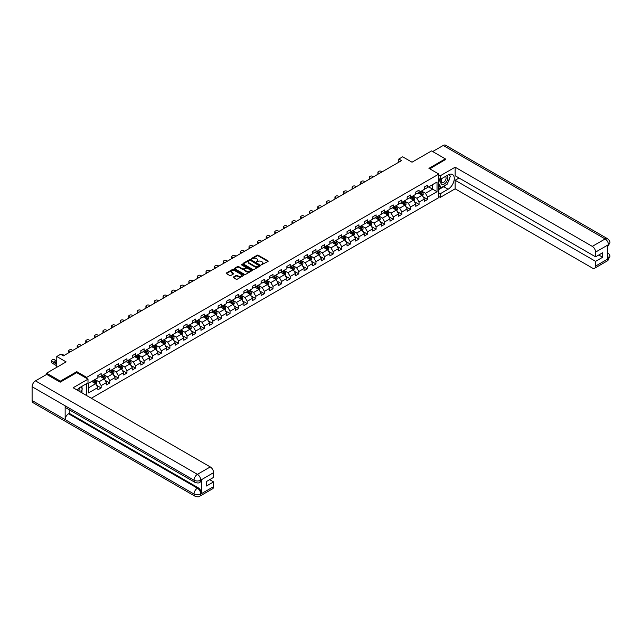 <?xml version="1.0" encoding="UTF-8"?>
<svg xmlns="http://www.w3.org/2000/svg" width="642" height="642" viewBox="0 0 642 642"><rect width="100%" height="100%" fill="white"/><g stroke="black" fill="none" stroke-linecap="round" stroke-linejoin="round"><path stroke-width="0.96" d="M261.454 264.793L267.955 261.479A0.762 0.441 0 0 0 267.955 260.853L258.22 255.235A0.762 0.441 0 0 0 257.145 255.235L251.399 258.549L251.399 258.991L252.9 258.557A2.448 1.412 0 0 1 256.359 258.557L257.169 259.031A2.448 1.412 0 0 1 257.883 260.026A2.448 1.412 0 0 1 257.169 261.029L256.423 261.896L257.923 261.463A2.448 1.412 0 0 1 261.39 261.463L262.201 261.928A2.448 1.412 0 0 1 262.915 262.931A2.448 1.412 0 0 1 262.201 263.926L261.454 264.36M233.407 277.023A0.762 0.441 0 0 0 233.407 277.649L236.144 279.222A0.762 0.441 0 0 0 237.219 279.222L243.599 275.538A0.762 0.441 0 0 0 243.599 274.912L233.873 269.295A0.762 0.441 0 0 0 232.789 269.295L226.409 272.978A0.762 0.441 0 0 0 226.409 273.604L229.708 275.506A0.762 0.441 0 0 0 230.791 275.506L233.519 273.933A0.762 0.441 0 0 0 233.519 273.307L231.882 272.36A2.046 1.18 0 0 1 231.28 271.526A2.046 1.18 0 0 1 232.548 270.434A2.046 1.18 0 0 1 234.771 270.691L241.183 274.391A2.046 1.18 0 0 1 241.777 275.225A2.046 1.18 0 0 1 240.517 276.317A2.046 1.18 0 0 1 238.286 276.06L237.219 275.442A0.762 0.441 0 0 0 236.144 275.442L233.407 277.023L233.407 277.649L236.144 276.084L236.144 275.442M445.339 159.818L445.339 158.863L431.568 150.918L412.02 162.201L402.654 156.8L398.802 159.023L401.555 160.612L63.381 355.853L60.629 354.264L56.777 356.495L56.777 367.304M76.767 372.673L76.767 371.662L60.356 381.131L46.585 373.187L66.134 361.895L56.777 356.495M76.767 371.662L86.678 377.384L438.839 174.062L438.839 197.6L91.308 398.241M445.339 158.863L428.928 168.34L438.839 174.062M252.956 269.52A0.762 0.441 0 0 0 254.031 269.52L260.411 265.836A0.762 0.441 0 0 0 260.411 265.21L250.685 259.593A0.762 0.441 0 0 0 249.602 259.593L243.222 263.276A0.762 0.441 0 0 0 243.222 263.894L252.956 269.52M241.569 264.913L242.114 264.986L242.114 264.352L252.009 270.065A0.762 0.441 0 0 1 252.009 270.683L245.629 274.367A0.762 0.441 0 0 1 244.546 274.367L234.82 268.749L237.548 267.184L237.548 266.55L234.82 268.123A0.762 0.441 0 0 0 234.82 268.749L234.82 268.123M237.548 267.184A0.762 0.441 0 0 1 238.623 267.184L238.623 266.55A0.762 0.441 0 0 0 237.548 266.55M238.623 266.55L242.572 268.829A0.762 0.441 0 0 0 243.655 268.829L245.469 267.786A0.762 0.441 0 0 0 245.469 267.16L241.36 264.785L242.114 264.352M46.585 374.455L46.585 373.187M60.356 381.131L60.356 382.086M86.678 395.568L86.678 383.587M86.678 378.403L86.678 377.384M96.565 385.288L101.163 387.937L101.163 385.617L106.452 382.568L106.452 384.887L109.758 382.977L109.758 380.658L115.046 377.608L115.046 379.928L118.353 378.018L118.353 375.698L123.641 372.649L123.641 374.968L126.939 373.058L126.939 370.739L132.228 367.681L132.228 370.009L135.534 368.099L135.534 365.779L140.823 362.722L140.823 365.049L144.129 363.139L144.129 360.82L149.409 357.763L149.409 360.082L152.716 358.18L152.716 355.853L158.004 352.803L158.004 355.122L161.311 353.22L161.311 350.893L166.599 347.844L166.599 350.163L169.905 348.253L169.905 345.934L175.186 342.884L175.186 345.203L178.492 343.293L178.492 340.974L183.781 337.925L183.781 340.244L187.087 338.334L187.087 336.015L192.375 332.957L192.375 335.284L195.674 333.375L195.674 331.055L200.962 327.998L200.962 330.325L204.268 328.415L204.268 326.096L209.557 323.038L209.557 325.358L212.863 323.456L212.863 321.128L218.152 318.079L218.152 320.398L221.45 318.496L221.45 316.169L226.738 313.119L226.738 315.439L230.045 313.529L230.045 311.209L235.333 308.16L235.333 310.479L238.639 308.569L238.639 306.25L243.928 303.201L243.928 305.52L247.226 303.61L247.226 301.291L252.515 298.241L252.515 300.56L255.821 298.65L255.821 296.331L261.109 293.274L261.109 295.601L264.416 293.691L264.416 291.372L269.704 288.314L269.704 290.641L273.002 288.731L273.002 286.412L278.291 283.355L278.291 285.674L281.597 283.772L281.597 281.445L286.886 278.395L286.886 280.714L290.192 278.813L290.192 276.485L295.472 273.436L295.472 275.755L298.779 273.845L298.779 271.526L304.067 268.476L304.067 270.796L307.374 268.886L307.374 266.566L312.662 263.517L312.662 265.836L315.968 263.926L315.968 261.607L321.249 258.549L321.249 260.877L324.555 258.967L324.555 256.648L329.844 253.59L329.844 255.917L333.15 254.007L333.15 251.688L338.438 248.631L338.438 250.95L341.737 249.048L341.737 246.721L347.025 243.671L347.025 245.99L350.331 244.088L350.331 241.761L355.62 238.712L355.62 241.031L358.926 239.121L358.926 236.802L364.215 233.752L364.215 236.071L367.513 234.161L367.513 231.842L372.801 228.793L372.801 231.112L376.108 229.202L376.108 226.883L381.396 223.833L381.396 226.153L384.702 224.243L384.702 221.923L389.991 218.866L389.991 221.193L393.289 219.283L393.289 216.964L398.578 213.906L398.578 216.234L401.884 214.324L401.884 212.004L407.172 208.947L407.172 211.266L410.479 209.364L410.479 207.037L415.767 203.987L415.767 206.307L419.066 204.405L419.066 202.078L424.354 199.028L424.354 201.347L427.66 199.437L427.66 197.118L437.025 191.717L437.025 182.047L432.62 184.591L432.62 189.173L437.025 191.717M101.163 387.937L97.865 389.846L97.865 387.527L88.5 392.936L88.5 383.266L97.865 377.857L97.865 375.538L101.163 373.628L101.163 375.955L106.452 372.898L106.452 370.578L109.758 368.668L109.758 370.988L115.046 367.938L115.046 365.619L118.353 363.709L118.353 366.028L123.641 362.979L123.641 360.66L126.939 358.75L126.939 361.069L132.228 358.019L132.228 355.7L135.534 353.79L135.534 356.109L140.823 353.06L140.823 350.733L144.129 348.831L144.129 351.15L149.409 348.1L149.409 345.773L152.716 343.871L152.716 346.19L158.004 343.133L158.004 340.814L161.311 338.904L161.311 341.231L166.599 338.173L166.599 335.854L169.905 333.944L169.905 336.272L175.186 333.214L175.186 330.895L178.492 328.985L178.492 331.304L183.781 328.255L183.781 325.935L187.087 324.025L187.087 326.345L192.375 323.295L192.375 320.976L195.674 319.066L195.674 321.385L200.962 318.336L200.962 316.016L204.268 314.107L204.268 316.426L209.557 313.376L209.557 311.049L212.863 309.147L212.863 311.466L218.152 308.417L218.152 306.09L221.45 304.188L221.45 306.507L226.738 303.449L226.738 301.13L230.045 299.22L230.045 301.547L235.333 298.49L235.333 296.171L238.639 294.261L238.639 296.58L243.928 293.53L243.928 291.211L247.226 289.301L247.226 291.62L252.515 288.571L252.515 286.252L255.821 284.342L255.821 286.661L261.109 283.612L261.109 281.292L264.416 279.382L264.416 281.702L269.704 278.652L269.704 276.325L273.002 274.423L273.002 276.742L278.291 273.693L278.291 271.365L281.597 269.463L281.597 271.783L286.886 268.725L286.886 266.406L290.192 264.496L290.192 266.823L295.472 263.766L295.472 261.446L298.779 259.537L298.779 261.864L304.067 258.806L304.067 256.487L307.374 254.577L307.374 256.896L312.662 253.847L312.662 251.528L315.968 249.618L315.968 251.937L321.249 248.887L321.249 246.568L324.555 244.658L324.555 246.977L329.844 243.928L329.844 241.609L333.15 239.699L333.15 242.018L338.438 238.968L338.438 236.641L341.737 234.739L341.737 237.058L347.025 234.009L347.025 231.682L350.331 229.78L350.331 232.099L355.62 229.042L355.62 226.722L358.926 224.812L358.926 227.14L364.215 224.082L364.215 221.763L367.513 219.853L367.513 222.18L372.801 219.123L372.801 216.803L376.108 214.893L376.108 217.213L381.396 214.163L381.396 211.844L384.702 209.934L384.702 212.253L389.991 209.204L389.991 206.885L393.289 204.975L393.289 207.294L398.578 204.244L398.578 201.917L401.884 200.015L401.884 202.334L407.172 199.285L407.172 196.958L410.479 195.056L410.479 197.375L415.767 194.317L415.767 191.998L419.066 190.088L419.066 192.415L424.354 189.358L424.354 187.039L427.66 185.129L427.66 187.456L437.025 182.047M100.288 376.461L104.253 378.748L98.964 381.805L95 379.51M97.865 376.589L98.964 377.223L101.163 375.955M98.964 381.805L101.163 385.617M104.253 378.748L106.452 382.568M108.875 371.501L112.84 373.788L107.551 376.846L103.587 374.551M106.452 371.63L107.551 372.264L109.758 370.988M107.551 376.846L109.758 380.658M112.84 373.788L115.046 377.608M117.47 366.542L121.434 368.829L116.146 371.878L112.181 369.591M115.046 366.67L116.146 367.304L118.353 366.028M116.146 371.878L118.353 375.698M121.434 368.829L123.641 372.649M126.057 361.582L130.029 363.87L124.741 366.919L120.776 364.632M123.641 361.703L124.741 362.345L126.939 361.069M124.741 366.919L126.939 370.739M130.029 363.87L132.228 367.681M134.651 356.615L138.616 358.91L133.327 361.96L129.363 359.672M132.228 356.743L133.327 357.385L135.534 356.109M133.327 361.96L135.534 365.779M138.616 358.91L140.823 362.722M143.246 351.655L147.211 353.951L141.922 357L137.958 354.713M140.823 351.784L141.922 352.418L144.129 351.15M141.922 357L144.129 360.82M147.211 353.951L149.409 357.763M151.833 346.696L155.805 348.991L150.517 352.041L146.553 349.754M149.409 346.824L150.517 347.458L152.716 346.19M150.517 352.041L152.716 355.853M155.805 348.991L158.004 352.803M160.428 341.737L164.392 344.024L159.104 347.081L155.139 344.786M158.004 341.865L159.104 342.499L161.311 341.231M159.104 347.081L161.311 350.893M164.392 344.024L166.599 347.844M169.023 336.777L172.987 339.064L167.698 342.122L163.734 339.827M166.599 336.906L167.698 337.54L169.905 336.272M167.698 342.122L169.905 345.934M172.987 339.064L175.186 342.884M177.609 331.818L181.582 334.105L176.293 337.162L172.321 334.867M175.186 331.946L176.293 332.58L178.492 331.304M176.293 337.162L178.492 340.974M181.582 334.105L183.781 337.925M186.204 326.858L190.168 329.145L184.88 332.195L180.916 329.908M183.781 326.987L184.88 327.621L187.087 326.345M184.88 332.195L187.087 336.015M190.168 329.145L192.375 332.957M194.799 321.899L198.763 324.186L193.475 327.235L189.51 324.948M192.375 322.019L193.475 322.661L195.674 321.385M193.475 327.235L195.674 331.055M198.763 324.186L200.962 327.998M203.386 316.931L207.35 319.226L202.07 322.276L198.097 319.989M200.962 317.06L202.07 317.702L204.268 316.426M202.07 322.276L204.268 326.096M207.35 319.226L209.557 323.038M211.98 311.972L215.945 314.267L210.656 317.317L206.692 315.029M209.557 312.1L210.656 312.734L212.863 311.466M210.656 317.317L212.863 321.128M215.945 314.267L218.152 318.079M220.575 307.012L224.54 309.3L219.251 312.357L215.287 310.07M218.152 307.141L219.251 307.775L221.45 306.507M219.251 312.357L221.45 316.169M224.54 309.3L226.738 313.119M229.162 302.053L233.126 304.34L227.846 307.398L223.873 305.102M226.738 302.181L227.846 302.815L230.045 301.547M227.846 307.398L230.045 311.209M233.126 304.34L235.333 308.16M237.757 297.094L241.721 299.381L236.433 302.438L232.468 300.143M235.333 297.222L236.433 297.856L238.639 296.58M236.433 302.438L238.639 306.25M241.721 299.381L243.928 303.201M246.351 292.134L250.316 294.421L245.027 297.471L241.063 295.184M243.928 292.262L245.027 292.896L247.226 291.62M245.027 297.471L247.226 301.291M250.316 294.421L252.515 298.241M254.938 287.175L258.903 289.462L253.614 292.511L249.65 290.224M252.515 287.295L253.614 287.937L255.821 286.661M253.614 292.511L255.821 296.331M258.903 289.462L261.109 293.274M263.533 282.215L267.497 284.502L262.209 287.552L258.245 285.265M261.109 282.336L262.209 282.978L264.416 281.702M262.209 287.552L264.416 291.372M267.497 284.502L269.704 288.314M272.12 277.248L276.092 279.543L270.804 282.592L266.839 280.305M269.704 277.376L270.804 278.01L273.002 276.742M270.804 282.592L273.002 286.412M276.092 279.543L278.291 283.355M280.714 272.288L284.679 274.583L279.39 277.633L275.426 275.346M278.291 272.417L279.39 273.051L281.597 271.783M279.39 277.633L281.597 281.445M284.679 274.583L286.886 278.395M289.309 267.329L293.274 269.616L287.985 272.673L284.021 270.378M286.886 267.457L287.985 268.091L290.192 266.823M287.985 272.673L290.192 276.485M293.274 269.616L295.472 273.436M297.896 262.369L301.868 264.656L296.58 267.714L292.616 265.419M295.472 262.498L296.58 263.132L298.779 261.864M296.58 267.714L298.779 271.526M301.868 264.656L304.067 268.476M306.491 257.41L310.455 259.697L305.167 262.755L301.202 260.459M304.067 257.538L305.167 258.172L307.374 256.896M305.167 262.755L307.374 266.566M310.455 259.697L312.662 263.517M315.086 252.45L319.05 254.738L313.761 257.787L309.797 255.5M312.662 252.579L313.761 253.213L315.968 251.937M313.761 257.787L315.968 261.607M319.05 254.738L321.249 258.549M323.672 247.491L327.645 249.778L322.356 252.828L318.384 250.54M321.249 247.611L322.356 248.253L324.555 246.977M322.356 252.828L324.555 256.648M327.645 249.778L329.844 253.59M332.267 242.524L336.231 244.819L330.943 247.868L326.979 245.581M329.844 242.652L330.943 243.294L333.15 242.018M330.943 247.868L333.15 251.688M336.231 244.819L338.438 248.631M340.862 237.564L344.826 239.859L339.538 242.909L335.573 240.622M338.438 237.692L339.538 238.326L341.737 237.058M339.538 242.909L341.737 246.721M344.826 239.859L347.025 243.671M349.449 232.605L353.413 234.892L348.133 237.949L344.16 235.662M347.025 232.733L348.133 233.367L350.331 232.099M348.133 237.949L350.331 241.761M353.413 234.892L355.62 238.712M358.043 227.645L362.008 229.932L356.719 232.99L352.755 230.695M355.62 227.774L356.719 228.408L358.926 227.14M356.719 232.99L358.926 236.802M362.008 229.932L364.215 233.752M366.638 222.686L370.603 224.973L365.314 228.03L361.35 225.735M364.215 222.814L365.314 223.448L367.513 222.18M365.314 228.03L367.513 231.842M370.603 224.973L372.801 228.793M375.225 217.726L379.189 220.013L373.909 223.063L369.936 220.776M372.801 217.855L373.909 218.489L376.108 217.213M373.909 223.063L376.108 226.883M379.189 220.013L381.396 223.833M383.82 212.767L387.784 215.054L382.496 218.103L378.531 215.816M381.396 212.887L382.496 213.529L384.702 212.253M382.496 218.103L384.702 221.923M387.784 215.054L389.991 218.866M392.414 207.807L396.379 210.095L391.09 213.144L387.126 210.857M389.991 207.928L391.09 208.57L393.289 207.294M391.09 213.144L393.289 216.964M396.379 210.095L398.578 213.906M401.001 202.84L404.966 205.135L399.677 208.185L395.713 205.897M398.578 202.968L399.677 203.602L401.884 202.334M399.677 208.185L401.884 212.004M404.966 205.135L407.172 208.947M409.596 197.88L413.56 200.176L408.272 203.225L404.308 200.938M407.172 198.009L408.272 198.643L410.479 197.375M408.272 203.225L410.479 207.037M413.56 200.176L415.767 203.987M418.183 192.921L422.155 195.208L416.867 198.266L412.902 195.979M415.767 193.049L416.867 193.683L419.066 192.415M416.867 198.266L419.066 202.078M422.155 195.208L424.354 199.028M428.647 186.878L432.62 189.173L425.453 193.306L421.489 191.011M424.354 188.09L425.453 188.724L427.66 187.456M425.453 193.306L427.66 197.118M398.802 159.023L398.802 162.201M88.5 387.848L95.658 383.707L91.694 381.42M95.658 383.707L97.865 387.527M423.062 196.789L427.66 199.437M414.467 201.749L419.066 204.405M405.88 206.708L410.479 209.364M397.286 211.667L401.884 214.324M388.691 216.627L393.289 219.283M380.104 221.586L384.702 224.243M371.509 226.546L376.108 229.202M362.915 231.505L367.513 234.161M354.328 236.473L358.926 239.121M345.733 241.432L350.331 244.088M337.138 246.392L341.737 249.048M328.552 251.351L333.15 254.007M319.957 256.31L324.555 258.967M311.362 261.27L315.968 263.926M302.775 266.229L307.374 268.886M294.18 271.197L298.779 273.845M285.594 276.156L290.192 278.813M276.999 281.116L281.597 283.772M268.404 286.075L273.002 288.731M259.817 291.035L264.416 293.691M251.223 295.994L255.821 298.65M242.628 300.954L247.226 303.61M234.041 305.913L238.639 308.569M225.446 310.88L230.045 313.529M216.852 315.84L221.45 318.496M208.265 320.799L212.863 323.456M199.67 325.759L204.268 328.415M191.075 330.718L195.674 333.375M182.489 335.678L187.087 338.334M173.894 340.637L178.492 343.293M165.299 345.605L169.905 348.253M156.712 350.564L161.311 353.22M148.117 355.524L152.716 358.18M139.531 360.483L144.129 363.139M130.936 365.442L135.534 368.099M122.341 370.402L126.939 373.058M113.754 375.361L118.353 378.018M105.16 380.321L109.758 382.977M261.671 264.873L262.201 264.568A2.448 1.412 0 0 0 262.915 263.565L262.915 262.931M257.883 260.026L257.883 260.66A2.448 1.412 0 0 1 257.169 261.663L256.639 261.968M267.955 260.853L267.955 261.479L258.22 255.869A0.762 0.441 0 0 0 257.145 255.869L251.616 259.063M260.411 265.21L260.411 265.836L250.685 260.227A0.762 0.441 0 0 0 249.602 260.227L243.23 263.902L243.222 263.276M259.063 265.74L250.516 260.371L248.976 260.821A2.448 1.412 0 0 0 248.261 261.824A2.448 1.412 0 0 0 248.976 262.819L254.818 266.189A2.448 1.412 0 0 0 258.277 266.189L259.063 265.74L259.063 266.374L259.063 265.94M248.261 261.824L248.261 262.458A2.448 1.412 0 0 0 248.976 263.453L248.976 262.819M259.063 266.374L258.277 266.831A2.448 1.412 0 0 1 254.818 266.831L248.976 263.453M238.623 267.184L242.572 269.463A0.762 0.441 0 0 0 243.655 269.463L245.469 268.42A0.762 0.441 0 0 0 245.693 268.107L245.693 267.473M242.114 264.986L251.993 270.691M246.672 271.197A2.046 1.18 0 0 0 248.895 271.446A2.046 1.18 0 0 0 250.163 270.362A2.046 1.18 0 0 0 249.561 269.52L247.306 268.22A0.762 0.441 0 0 0 246.223 268.22L244.409 269.263A0.762 0.441 0 0 0 244.409 269.889L246.672 271.197L246.672 271.831A2.046 1.18 0 0 0 248.895 272.088A2.046 1.18 0 0 0 250.163 270.996L250.163 270.362M244.185 269.576L244.185 270.218A0.762 0.441 0 0 0 244.409 270.523L244.409 269.889M246.672 271.831L244.409 270.523M241.777 275.225L241.777 275.867A2.046 1.18 0 0 1 240.517 276.951A2.046 1.18 0 0 1 238.286 276.702L237.219 276.084A0.762 0.441 0 0 0 236.144 276.084M231.28 271.526L231.28 272.168A2.046 1.18 0 0 0 231.882 273.002L231.882 272.36M233.519 273.307L233.519 273.933L231.882 273.002M243.599 274.912L243.599 275.538L233.873 269.937A0.762 0.441 0 0 0 232.789 269.937L226.417 273.612L226.409 272.978M422.588 195.962L423.238 194.317A2.062 1.188 -120 0 0 422.58 192.56L421.449 191.043M379.334 173.444L378.355 172.883A1.557 0.899 0 0 1 377.897 172.249A1.557 0.899 0 0 1 378.355 171.615L378.908 171.294A1.557 0.899 0 0 1 381.107 171.294L382.086 171.855M419.467 193.659L418.696 192.632M378.026 174.199A1.557 0.899 180 0 1 377.897 173.838L377.897 172.249M419.74 192.022L420.879 193.539A2.062 1.188 60 0 1 421.465 194.783L422.131 194.406A2.062 1.188 -120 0 0 421.537 193.162L420.398 191.645M419.884 191.942L421.144 193.627A1.051 0.61 60 0 1 421.337 193.948L422.131 194.406M441.632 178.653A5.064 2.921 120 0 0 442.507 184.495A5.064 2.921 120 0 0 447.073 180.883A5.064 2.921 120 0 0 446.952 175.579M441.921 178.492A3.467 1.998 120 0 0 441.905 182.513A3.467 1.998 120 0 0 442.418 182.665A3.467 1.998 120 0 0 445.588 180.105A3.467 1.998 120 0 0 445.371 176.51A3.467 1.998 120 0 0 445.363 176.502M448.886 174.528L450.243 176.454L447.265 184.118L441.319 187.544L438.839 185.883M441.319 187.544L438.839 184.021M438.839 182.047L439.931 179.238M79.793 391.596A5.064 2.921 120 0 0 79.118 388.057M78.18 390.665A3.467 1.998 120 0 0 77.818 389.237M80.948 386.893L82.328 388.859L80.996 392.294M446.174 184.744A8.763 5.056 120 0 1 443.742 186.718L448.092 189.23A8.763 5.056 120 0 0 453.814 181.509A8.763 5.056 120 0 0 452.474 174.488A8.763 5.056 120 0 0 448.092 174.921L440.276 179.439L440.276 175.78L455.146 167.201L592.285 246.376L605.141 238.952L443.221 145.461L432.668 151.552M448.092 189.23L440.276 193.748L440.276 197.407L455.146 188.82L455.146 180.266L595.591 261.35L595.591 266.093L608.528 258.549L607.701 258.935L607.701 245.26L608.447 244.674L595.591 252.097A4.671 2.696 -120 0 0 592.285 246.376M459.054 178.011L455.146 180.266M598.785 254.994L602.694 257.249L602.694 252.731L595.591 256.84L455.146 175.748L455.146 167.201M438.839 178.612L440.276 179.439M438.839 174.953L440.276 175.78M438.839 196.58L440.276 197.407M438.839 192.921L440.276 193.748M455.146 188.82L592.285 267.995A4.671 2.696 -120 0 0 594.62 268.228A4.671 2.696 -120 0 0 595.591 266.093M443.221 145.461A4.791 2.769 -60 0 1 445.612 145.228L607.541 238.712A4.791 2.769 -60 0 0 605.141 238.952A4.671 2.696 60 0 1 608.447 244.674M595.591 256.84L595.591 252.097M602.694 257.249L595.591 261.35M445.339 159.625L429.755 168.822M447.907 182.456A8.763 5.056 120 0 0 449.793 177.593M449.938 176.02A8.763 5.056 120 0 0 449.721 174.239M443.742 186.718L438.839 189.55M438.839 188.531L440.934 187.328M438.839 186.629L439.28 186.373M607.701 255.668L608.447 258.509M607.541 252.547C609.418 254.232 610.205 255.588 609.9 256.599L608.536 258.549M607.541 238.712C609.418 240.389 610.205 241.753 609.9 242.796L608.528 244.722M195.016 482.383A4.791 2.769 -60 0 1 194.028 480.216C196.227 481.275 198.434 481.267 200.633 480.192L199.75 482.375C198.964 483.169 197.391 483.169 195.016 482.383L66.142 407.975A4.791 2.769 -60 0 1 65.147 405.808L32.1 386.733A4.791 2.769 -60 0 1 35.487 380.867L46.697 374.39L60.188 382.183L76.711 372.649L88.002 379.165L88.002 382.817L80.186 387.335A8.763 5.056 120 0 0 77.112 390.047M88.002 379.165L73.132 387.752L210.271 466.927A4.671 2.696 60 0 1 213.577 472.648L213.577 477.391L206.475 481.492L206.475 486.002L213.577 481.901L213.577 486.644A4.671 2.696 60 0 1 212.606 488.779L199.75 496.21A4.671 2.696 -120 0 0 200.713 494.067L213.577 486.644M81.807 392.76L83.653 393.819M81.999 392.647L81.999 389.71M81.999 388.394L81.999 386.283M199.75 496.21C199.004 496.996 197.423 496.996 195.016 496.21L33.095 402.727A4.791 2.769 -60 0 1 32.1 400.536L65.147 419.611A4.791 2.769 -60 0 1 68.534 413.777L197.415 488.185L198.153 487.751A4.671 2.696 60 0 1 201.46 493.481L201.46 479.807A4.671 2.696 60 0 1 200.489 481.941L199.75 482.375M32.1 386.733L32.1 400.536M35.487 380.867L197.415 474.35A4.791 2.769 -60 0 0 194.028 480.216L65.147 405.808L65.147 419.611L194.028 494.019C196.227 495.078 198.426 495.078 200.633 494.019L200.713 494.067M213.577 481.901L209.669 479.646M69.28 409.781L69.28 413.344L198.153 487.751M69.28 413.344L68.534 413.777M413.994 200.922L414.652 199.277A2.062 1.188 -120 0 0 413.994 197.519L412.854 196.003M370.739 178.404L369.76 177.842A1.557 0.899 0 0 1 369.31 177.208A1.557 0.899 0 0 1 369.76 176.574L370.314 176.253A1.557 0.899 0 0 1 372.52 176.253L373.492 176.815M410.872 198.619L410.102 197.592M369.439 179.158A1.557 0.899 180 0 1 369.31 178.797L369.31 177.208M411.145 196.99L412.284 198.506A2.062 1.188 60 0 1 412.878 199.742L413.536 199.365A2.062 1.188 -120 0 0 412.942 198.121L411.811 196.604M411.289 196.901L412.549 198.587A1.051 0.61 60 0 1 412.742 198.908L413.536 199.365M405.407 205.889L406.057 204.236A2.062 1.188 -120 0 0 405.399 202.479L404.259 200.962M362.144 183.363L361.173 182.801A1.557 0.899 0 0 1 360.716 182.167A1.557 0.899 0 0 1 361.173 181.534L361.719 181.213A1.557 0.899 0 0 1 363.926 181.213L364.897 181.774M402.285 203.578L401.507 202.551M360.844 184.118A1.557 0.899 180 0 1 360.716 183.756L360.716 182.167M402.558 201.949L403.69 203.466A2.062 1.188 60 0 1 404.283 204.702L404.942 204.325A2.062 1.188 -120 0 0 404.356 203.081L403.216 201.564M402.703 201.861L403.962 203.546A1.051 0.61 60 0 1 404.155 203.867L404.942 204.325M396.812 210.849L397.47 209.196A2.062 1.188 -120 0 0 396.804 207.438L395.673 205.922M353.557 188.331L352.578 187.761A1.557 0.899 0 0 1 352.121 187.127A1.557 0.899 0 0 1 352.578 186.493L353.132 186.172A1.557 0.899 0 0 1 355.331 186.172L356.31 186.734M393.69 208.546L392.92 207.51M352.249 189.077A1.557 0.899 180 0 1 352.121 188.716L352.121 187.127M393.963 206.909L395.103 208.425A2.062 1.188 60 0 1 395.689 209.669L396.355 209.284A2.062 1.188 -120 0 0 395.761 208.04L394.621 206.523M394.108 206.82L395.368 208.506A1.051 0.61 60 0 1 395.56 208.827L396.355 209.284M388.217 215.808L388.875 214.155A2.062 1.188 -120 0 0 388.217 212.398L387.078 210.881M344.963 193.29L343.984 192.728A1.557 0.899 0 0 1 343.534 192.086A1.557 0.899 0 0 1 343.984 191.452L344.537 191.131A1.557 0.899 0 0 1 346.744 191.131L347.715 191.701M385.096 213.505L384.325 212.47M343.663 194.036A1.557 0.899 180 0 1 343.534 193.675L343.534 192.086M385.369 211.868L386.508 213.385A2.062 1.188 60 0 1 387.102 214.629L387.76 214.243A2.062 1.188 -120 0 0 387.166 213L386.035 211.483M385.513 211.788L386.773 213.465A1.051 0.61 60 0 1 386.965 213.786L387.76 214.243M379.631 220.768L380.281 219.115A2.062 1.188 -120 0 0 379.623 217.357L378.491 215.84M336.368 198.25L335.397 197.688A1.557 0.899 0 0 1 334.939 197.046A1.557 0.899 0 0 1 335.397 196.412L335.943 196.099A1.557 0.899 0 0 1 338.149 196.099L339.12 196.661M376.509 218.465L375.731 217.429M335.068 198.996A1.557 0.899 180 0 1 334.939 198.643L334.939 197.046M376.782 216.827L377.913 218.344A2.062 1.188 60 0 1 378.507 219.588L379.165 219.203A2.062 1.188 -120 0 0 378.579 217.967L377.44 216.45M376.926 216.747L378.186 218.424A1.051 0.61 60 0 1 378.379 218.745L379.165 219.203M371.036 225.727L371.694 224.074A2.062 1.188 -120 0 0 371.036 222.317L369.896 220.8M327.781 203.209L326.802 202.647A1.557 0.899 0 0 1 326.345 202.013A1.557 0.899 0 0 1 326.802 201.371L327.356 201.058A1.557 0.899 0 0 1 329.555 201.058L330.534 201.62M367.914 223.424L367.144 222.389M326.481 203.963A1.557 0.899 180 0 1 326.345 203.602L326.345 202.013M368.187 221.787L369.327 223.304A2.062 1.188 60 0 1 369.912 224.548L370.578 224.162A2.062 1.188 -120 0 0 369.985 222.926L368.845 221.41M368.331 221.707L369.591 223.392A1.051 0.61 60 0 1 369.784 223.705L370.578 224.162M362.441 230.687L363.099 229.042A2.062 1.188 -120 0 0 362.441 227.284L361.302 225.759M319.186 208.168L318.215 207.607A1.557 0.899 0 0 1 317.758 206.973A1.557 0.899 0 0 1 318.215 206.331L318.761 206.018A1.557 0.899 0 0 1 320.968 206.018L321.939 206.58M359.319 228.383L358.549 227.356M317.886 208.923A1.557 0.899 180 0 1 317.758 208.562L317.758 206.973M359.592 226.746L360.732 228.263A2.062 1.188 60 0 1 361.326 229.507L361.984 229.13A2.062 1.188 -120 0 0 361.39 227.886L360.258 226.369M359.737 226.666L361.005 228.351A1.051 0.61 60 0 1 361.189 228.672L361.984 229.13M353.854 235.646L354.504 234.001A2.062 1.188 -120 0 0 353.846 232.243L352.715 230.727M310.592 213.128L309.621 212.566A1.557 0.899 0 0 1 309.163 211.932A1.557 0.899 0 0 1 309.621 211.298L310.174 210.977A1.557 0.899 0 0 1 312.373 210.977L313.352 211.539M350.733 233.343L349.954 232.316M309.292 213.882A1.557 0.899 180 0 1 309.163 213.521L309.163 211.932M351.005 231.706L352.137 233.231A2.062 1.188 60 0 1 352.731 234.466L353.389 234.089A2.062 1.188 -120 0 0 352.803 232.845L351.664 231.329M351.15 231.626L352.41 233.311A1.051 0.61 60 0 1 352.602 233.632L353.389 234.089M345.26 240.614L345.918 238.96A2.062 1.188 -120 0 0 345.26 237.203L344.12 235.686M302.005 218.087L301.026 217.526A1.557 0.899 0 0 1 300.568 216.892A1.557 0.899 0 0 1 301.026 216.258L301.579 215.937A1.557 0.899 0 0 1 303.778 215.937L304.757 216.498M342.138 238.302L341.367 237.275M300.705 218.842A1.557 0.899 180 0 1 300.568 218.481L300.568 216.892M342.411 236.673L343.55 238.19A2.062 1.188 60 0 1 344.136 239.426L344.802 239.049A2.062 1.188 -120 0 0 344.208 237.805L343.077 236.288M342.555 236.585L343.815 238.27A1.051 0.61 60 0 1 344.008 238.591L344.802 239.049M336.665 245.573L337.323 243.92A2.062 1.188 -120 0 0 336.665 242.162L335.525 240.646M293.41 223.047L292.439 222.485A1.557 0.899 0 0 1 291.982 221.851A1.557 0.899 0 0 1 292.439 221.217L292.985 220.896A1.557 0.899 0 0 1 295.192 220.896L296.163 221.458M333.543 243.262L332.773 242.235M292.11 223.801A1.557 0.899 180 0 1 291.982 223.44L291.982 221.851M333.824 241.633L334.955 243.149A2.062 1.188 60 0 1 335.549 244.393L336.207 244.008A2.062 1.188 -120 0 0 335.622 242.764L334.482 241.248M333.96 241.544L335.228 243.23A1.051 0.61 60 0 1 335.413 243.551L336.207 244.008M328.078 250.532L328.728 248.879A2.062 1.188 -120 0 0 328.07 247.122L326.938 245.605M284.815 228.014L283.844 227.445A1.557 0.899 0 0 1 283.387 226.811A1.557 0.899 0 0 1 283.844 226.177L284.398 225.856A1.557 0.899 0 0 1 286.597 225.856L287.576 226.417M324.956 248.229L324.178 247.194M283.515 228.761A1.557 0.899 180 0 1 283.387 228.4L283.387 226.811M325.229 246.592L326.369 248.109A2.062 1.188 60 0 1 326.955 249.353L327.621 248.968A2.062 1.188 -120 0 0 327.027 247.724L325.887 246.207M325.374 246.504L326.634 248.189A1.051 0.61 60 0 1 326.826 248.51L327.621 248.968M319.483 255.492L320.141 253.839A2.062 1.188 -120 0 0 319.483 252.081L318.344 250.565M276.229 232.974L275.249 232.412A1.557 0.899 0 0 1 274.792 231.77A1.557 0.899 0 0 1 275.249 231.136L275.803 230.823A1.557 0.899 0 0 1 278.002 230.823L278.981 231.385M316.362 253.189L315.591 252.154M274.928 233.72A1.557 0.899 180 0 1 274.792 233.367L274.792 231.77M316.634 251.552L317.774 253.068A2.062 1.188 60 0 1 318.368 254.312L319.026 253.927A2.062 1.188 -120 0 0 318.432 252.691L317.3 251.166M316.779 251.471L318.039 253.149A1.051 0.61 60 0 1 318.231 253.47L319.026 253.927M310.888 260.451L311.547 258.798A2.062 1.188 -120 0 0 310.888 257.041L309.749 255.524M267.634 237.933L266.663 237.371A1.557 0.899 0 0 1 266.205 236.738A1.557 0.899 0 0 1 266.663 236.095L267.208 235.783A1.557 0.899 0 0 1 269.415 235.783L270.386 236.344M307.767 258.148L306.996 257.113M266.334 238.68A1.557 0.899 180 0 1 266.205 238.326L266.205 236.738M308.048 256.511L309.179 258.028A2.062 1.188 60 0 1 309.773 259.272L310.431 258.887A2.062 1.188 -120 0 0 309.845 257.651L308.706 256.134M308.192 256.431L309.452 258.116A1.051 0.61 60 0 1 309.637 258.429L310.431 258.887M302.302 265.411L302.944 263.798A2.062 1.188 -120 0 0 302.294 262.008L301.162 260.483M259.039 242.893L258.068 242.331A1.557 0.899 0 0 1 257.611 241.697A1.557 0.899 0 0 1 258.068 241.055L258.622 240.742A1.557 0.899 0 0 1 260.821 240.742L261.8 241.304M299.18 263.108L298.41 262.08M257.739 243.647A1.557 0.899 180 0 1 257.611 243.286L257.611 241.697M299.453 261.471L300.592 262.987A2.062 1.188 60 0 1 301.178 264.231L301.844 263.846A2.062 1.188 -120 0 0 301.25 262.61L300.111 261.093M299.597 261.39L300.857 263.076A1.051 0.61 60 0 1 301.05 263.389L301.844 263.846M302.944 263.798L301.66 264.544M293.707 270.37L294.365 268.725A2.062 1.188 -120 0 0 293.707 266.968L292.567 265.451M250.452 247.852L249.473 247.29A1.557 0.899 0 0 1 249.024 246.656A1.557 0.899 0 0 1 249.473 246.022L250.027 245.701A1.557 0.899 0 0 1 252.234 245.701L253.205 246.263M290.585 268.067L289.815 267.04M249.152 248.606A1.557 0.899 180 0 1 249.024 248.245L249.024 246.656M290.858 266.43L291.998 267.947A2.062 1.188 60 0 1 292.591 269.191L293.25 268.813A2.062 1.188 -120 0 0 292.656 267.57L291.524 266.053M291.003 266.35L292.262 268.035A1.051 0.61 60 0 1 292.455 268.356L293.25 268.813M285.112 275.33L285.77 273.685A2.062 1.188 -120 0 0 285.112 271.927L283.973 270.41M241.857 252.812L240.886 252.25A1.557 0.899 0 0 1 240.429 251.616A1.557 0.899 0 0 1 240.886 250.982L241.432 250.661A1.557 0.899 0 0 1 243.639 250.661L244.61 251.223M281.99 273.027L281.22 271.999M240.557 253.566A1.557 0.899 180 0 1 240.429 253.205L240.429 251.616M282.271 271.397L283.403 272.914A2.062 1.188 60 0 1 283.997 274.15L284.655 273.773A2.062 1.188 -120 0 0 284.069 272.529L282.929 271.012M282.416 271.309L283.676 272.994A1.051 0.61 60 0 1 283.868 273.315L284.655 273.773M276.525 280.297L277.175 278.644A2.062 1.188 -120 0 0 276.517 276.887L275.386 275.37M233.271 257.771L232.292 257.209A1.557 0.899 0 0 1 231.834 256.575A1.557 0.899 0 0 1 232.292 255.941L232.845 255.62A1.557 0.899 0 0 1 235.044 255.62L236.023 256.182M273.404 277.986L272.633 276.959M231.963 258.525A1.557 0.899 180 0 1 231.834 258.164L231.834 256.575M273.677 276.357L274.816 277.874A2.062 1.188 60 0 1 275.402 279.11L276.068 278.732A2.062 1.188 -120 0 0 275.474 277.488L274.335 275.972M273.821 276.269L275.081 277.954A1.051 0.61 60 0 1 275.274 278.275L276.068 278.732M267.931 285.257L268.589 283.603A2.062 1.188 -120 0 0 267.931 281.846L266.791 280.329M224.676 262.738L223.697 262.169A1.557 0.899 0 0 1 223.247 261.535A1.557 0.899 0 0 1 223.697 260.901L224.251 260.58A1.557 0.899 0 0 1 226.457 260.58L227.428 261.142M264.809 282.953L264.039 281.918M223.376 263.485A1.557 0.899 180 0 1 223.247 263.124L223.247 261.535M265.082 281.316L266.221 282.833A2.062 1.188 60 0 1 266.815 284.077L267.473 283.692A2.062 1.188 -120 0 0 266.879 282.448L265.748 280.931M265.226 281.228L266.486 282.913A1.051 0.61 60 0 1 266.679 283.234L267.473 283.692M259.344 290.216L259.994 288.563A2.062 1.188 -120 0 0 259.336 286.805L258.196 285.289M216.081 267.698L215.11 267.136A1.557 0.899 0 0 1 214.653 266.494A1.557 0.899 0 0 1 215.11 265.86L215.656 265.539A1.557 0.899 0 0 1 217.863 265.539L218.834 266.109M256.222 287.913L255.444 286.878M214.781 268.444A1.557 0.899 180 0 1 214.653 268.083L214.653 266.494M256.495 286.276L257.627 287.793A2.062 1.188 60 0 1 258.22 289.036L258.878 288.651A2.062 1.188 -120 0 0 258.293 287.407L257.153 285.891M256.639 286.196L257.899 287.873A1.051 0.61 60 0 1 258.092 288.194L258.878 288.651M250.749 295.176L251.407 293.522A2.062 1.188 -120 0 0 250.741 291.765L249.61 290.248M207.494 272.657L206.515 272.096A1.557 0.899 0 0 1 206.058 271.454A1.557 0.899 0 0 1 206.515 270.82L207.069 270.507A1.557 0.899 0 0 1 209.268 270.507L210.247 271.068M247.627 292.872L246.857 291.837M206.186 273.404A1.557 0.899 180 0 1 206.058 273.051L206.058 271.454M247.9 291.235L249.04 292.752A2.062 1.188 60 0 1 249.626 293.996L250.292 293.611A2.062 1.188 -120 0 0 249.698 292.375L248.558 290.85M248.045 291.155L249.305 292.832A1.051 0.61 60 0 1 249.497 293.153L250.292 293.611M242.154 300.135L242.812 298.482A2.062 1.188 -120 0 0 242.154 296.724L241.015 295.208M198.9 277.617L197.921 277.055A1.557 0.899 0 0 1 197.471 276.421A1.557 0.899 0 0 1 197.921 275.779L198.474 275.466A1.557 0.899 0 0 1 200.681 275.466L201.652 276.028M239.033 297.832L238.262 296.797M197.6 278.371A1.557 0.899 180 0 1 197.471 278.01L197.471 276.421M239.305 296.195L240.445 297.711A2.062 1.188 60 0 1 241.039 298.955L241.697 298.57A2.062 1.188 -120 0 0 241.103 297.334L239.972 295.818M239.45 296.114L240.71 297.8A1.051 0.61 60 0 1 240.902 298.113L241.697 298.57M233.568 305.094L234.218 303.449A2.062 1.188 -120 0 0 233.56 301.692L232.428 300.167M190.305 282.576L189.334 282.015A1.557 0.899 0 0 1 188.876 281.381A1.557 0.899 0 0 1 189.334 280.739L189.88 280.426A1.557 0.899 0 0 1 192.086 280.426L193.057 280.987M230.446 302.791L229.667 301.764M189.005 283.331A1.557 0.899 180 0 1 188.876 282.97L188.876 281.381M230.719 301.154L231.85 302.671A2.062 1.188 60 0 1 232.444 303.915L233.102 303.538A2.062 1.188 -120 0 0 232.516 302.294L231.377 300.777M230.863 301.074L232.123 302.759A1.051 0.61 60 0 1 232.316 303.08L233.102 303.538M224.973 310.054L225.631 308.409A2.062 1.188 -120 0 0 224.973 306.651L223.833 305.135M181.718 287.536L180.739 286.974A1.557 0.899 0 0 1 180.282 286.34A1.557 0.899 0 0 1 180.739 285.706L181.293 285.385A1.557 0.899 0 0 1 183.492 285.385L184.471 285.947M221.851 307.751L221.081 306.724M180.418 288.29A1.557 0.899 180 0 1 180.282 287.929L180.282 286.34M222.124 306.114L223.264 307.638A2.062 1.188 60 0 1 223.849 308.874L224.515 308.497A2.062 1.188 -120 0 0 223.922 307.253L222.782 305.736M222.268 306.033L223.528 307.719A1.051 0.61 60 0 1 223.721 308.04L224.515 308.497M216.378 315.021L217.036 313.368A2.062 1.188 -120 0 0 216.378 311.611L215.239 310.094M173.123 292.495L172.152 291.933A1.557 0.899 0 0 1 171.695 291.299A1.557 0.899 0 0 1 172.152 290.666L172.698 290.344A1.557 0.899 0 0 1 174.905 290.344L175.876 290.906M213.256 312.71L212.486 311.683M171.823 293.25A1.557 0.899 180 0 1 171.695 292.888L171.695 291.299M213.529 311.081L214.669 312.598A2.062 1.188 60 0 1 215.263 313.834L215.921 313.457A2.062 1.188 -120 0 0 215.327 312.213L214.195 310.696M213.674 310.993L214.942 312.678A1.051 0.61 60 0 1 215.126 312.999L215.921 313.457M207.791 319.981L208.441 318.328A2.062 1.188 -120 0 0 207.783 316.57L206.652 315.053M164.529 297.455L163.558 296.893A1.557 0.899 0 0 1 163.1 296.259A1.557 0.899 0 0 1 163.558 295.625L164.111 295.304A1.557 0.899 0 0 1 166.31 295.304L167.289 295.866M204.67 317.67L203.891 316.642M163.228 298.209A1.557 0.899 180 0 1 163.1 297.848L163.1 296.259M204.942 316.041L206.074 317.557A2.062 1.188 60 0 1 206.668 318.793L207.326 318.416A2.062 1.188 -120 0 0 206.74 317.172L205.6 315.655M205.087 315.952L206.347 317.638A1.051 0.61 60 0 1 206.539 317.959L207.326 318.416M199.197 324.94L199.855 323.287A2.062 1.188 -120 0 0 199.197 321.53L198.057 320.013M155.942 302.422L154.963 301.852A1.557 0.899 0 0 1 154.505 301.218A1.557 0.899 0 0 1 154.963 300.584L155.516 300.263A1.557 0.899 0 0 1 157.715 300.263L158.694 300.825M196.075 322.637L195.304 321.602M154.642 303.168A1.557 0.899 180 0 1 154.505 302.807L154.505 301.218M196.348 321L197.487 322.517A2.062 1.188 60 0 1 198.073 323.761L198.739 323.375A2.062 1.188 -120 0 0 198.145 322.132L197.014 320.615M196.492 320.912L197.752 322.597A1.051 0.61 60 0 1 197.945 322.918L198.739 323.375M190.602 329.9L191.26 328.247A2.062 1.188 -120 0 0 190.602 326.489L189.462 324.972M147.347 307.382L146.376 306.82A1.557 0.899 0 0 1 145.919 306.178A1.557 0.899 0 0 1 146.376 305.544L146.922 305.223A1.557 0.899 0 0 1 149.129 305.223L150.1 305.793M187.48 327.597L186.71 326.561M146.047 308.128A1.557 0.899 180 0 1 145.919 307.767L145.919 306.178M187.761 325.959L188.892 327.476A2.062 1.188 60 0 1 189.486 328.72L190.144 328.335A2.062 1.188 -120 0 0 189.559 327.099L188.419 325.574M187.897 325.879L189.165 327.556A1.051 0.61 60 0 1 189.35 327.877L190.144 328.335M182.015 334.859L182.665 333.206A2.062 1.188 -120 0 0 182.007 331.449L180.875 329.932M138.752 312.341L137.781 311.779A1.557 0.899 0 0 1 137.324 311.137A1.557 0.899 0 0 1 137.781 310.503L138.335 310.19A1.557 0.899 0 0 1 140.534 310.19L141.513 310.752M178.893 332.556L178.115 331.521M137.452 313.087A1.557 0.899 180 0 1 137.324 312.734L137.324 311.137M179.166 330.919L180.306 332.436A2.062 1.188 60 0 1 180.892 333.68L181.558 333.294A2.062 1.188 -120 0 0 180.964 332.058L179.824 330.542M179.311 330.839L180.571 332.524A1.051 0.61 60 0 1 180.763 332.837L181.558 333.294M173.42 339.819L174.078 338.173A2.062 1.188 -120 0 0 173.42 336.408L172.281 334.891M130.165 317.3L129.186 316.739A1.557 0.899 0 0 1 128.729 316.105A1.557 0.899 0 0 1 129.186 315.463L129.74 315.15A1.557 0.899 0 0 1 131.939 315.15L132.918 315.712M170.299 337.515L169.528 336.488M128.865 318.055A1.557 0.899 180 0 1 128.729 317.694L128.729 316.105M170.571 335.878L171.711 337.395A2.062 1.188 60 0 1 172.305 338.639L172.963 338.254A2.062 1.188 -120 0 0 172.369 337.018L171.237 335.501M170.716 335.798L171.976 337.483A1.051 0.61 60 0 1 172.168 337.796L172.963 338.254M164.825 344.778L165.484 343.133A2.062 1.188 -120 0 0 164.825 341.375L163.686 339.859M121.571 322.26L120.6 321.698A1.557 0.899 0 0 1 120.142 321.064A1.557 0.899 0 0 1 120.6 320.43L121.145 320.109A1.557 0.899 0 0 1 123.352 320.109L124.323 320.671M161.704 342.475L160.933 341.448M120.271 323.014A1.557 0.899 180 0 1 120.142 322.653L120.142 321.064M161.985 340.838L163.116 342.355A2.062 1.188 60 0 1 163.71 343.598L164.368 343.221A2.062 1.188 -120 0 0 163.782 341.977L162.643 340.461M162.129 340.758L163.389 342.443A1.051 0.61 60 0 1 163.574 342.764L164.368 343.221M156.239 349.738L156.889 348.092A2.062 1.188 -120 0 0 156.231 346.335L155.099 344.818M112.976 327.219L112.005 326.658A1.557 0.899 0 0 1 111.547 326.024A1.557 0.899 0 0 1 112.005 325.39L112.559 325.069A1.557 0.899 0 0 1 114.757 325.069L115.737 325.63M153.117 347.434L152.347 346.407M111.676 327.974A1.557 0.899 180 0 1 111.547 327.613L111.547 326.024M153.39 345.797L154.529 347.322A2.062 1.188 60 0 1 155.115 348.558L155.781 348.181A2.062 1.188 -120 0 0 155.187 346.937L154.048 345.42M153.534 345.717L154.794 347.402A1.051 0.61 60 0 1 154.987 347.723L155.781 348.181M147.644 354.705L148.302 353.052A2.062 1.188 -120 0 0 147.644 351.294L146.504 349.778M104.389 332.179L103.41 331.617A1.557 0.899 0 0 1 102.961 330.983A1.557 0.899 0 0 1 103.41 330.349L103.964 330.028A1.557 0.899 0 0 1 106.171 330.028L107.142 330.59M144.522 352.394L143.752 351.367M103.089 332.933A1.557 0.899 180 0 1 102.961 332.572L102.961 330.983M144.795 350.765L145.935 352.281A2.062 1.188 60 0 1 146.528 353.517L147.187 353.14A2.062 1.188 -120 0 0 146.593 351.896L145.461 350.38M144.94 350.676L146.199 352.362A1.051 0.61 60 0 1 146.392 352.683L147.187 353.14M139.049 359.664L139.707 358.011A2.062 1.188 -120 0 0 139.049 356.254L137.91 354.737M95.794 337.146L94.823 336.577A1.557 0.899 0 0 1 94.366 335.943A1.557 0.899 0 0 1 94.823 335.309L95.369 334.988A1.557 0.899 0 0 1 97.576 334.988L98.547 335.549M135.927 357.353L135.157 356.326M94.494 337.893A1.557 0.899 180 0 1 94.366 337.531L94.366 335.943M136.208 355.724L137.34 357.241A2.062 1.188 60 0 1 137.934 358.485L138.592 358.1A2.062 1.188 -120 0 0 138.006 356.856L136.866 355.339M136.353 355.636L137.613 357.321A1.051 0.61 60 0 1 137.805 357.642L138.592 358.1M130.462 364.624L131.112 362.971A2.062 1.188 -120 0 0 130.454 361.213L129.323 359.697M87.208 342.106L86.229 341.544A1.557 0.899 0 0 1 85.771 340.902A1.557 0.899 0 0 1 86.229 340.268L86.782 339.947A1.557 0.899 0 0 1 88.981 339.947L89.96 340.517M127.341 362.321L126.57 361.286M85.9 342.852A1.557 0.899 180 0 1 85.771 342.491L85.771 340.902M127.614 360.684L128.753 362.2A2.062 1.188 60 0 1 129.339 363.444L130.005 363.059A2.062 1.188 -120 0 0 129.411 361.815L128.272 360.298M127.758 360.603L129.018 362.281A1.051 0.61 60 0 1 129.211 362.602L130.005 363.059M121.868 369.583L122.526 367.93A2.062 1.188 -120 0 0 121.868 366.173L120.728 364.656M78.613 347.065L77.634 346.503A1.557 0.899 0 0 1 77.184 345.861A1.557 0.899 0 0 1 77.634 345.227L78.188 344.915A1.557 0.899 0 0 1 80.394 344.915L81.365 345.476M118.746 367.28L117.976 366.245M77.313 347.812A1.557 0.899 180 0 1 77.184 347.458L77.184 345.861M119.019 365.643L120.158 367.16A2.062 1.188 60 0 1 120.752 368.404L121.41 368.018A2.062 1.188 -120 0 0 120.816 366.783L119.685 365.258M119.163 365.563L120.423 367.24A1.051 0.61 60 0 1 120.616 367.561L121.41 368.018M113.281 374.543L113.931 372.89A2.062 1.188 -120 0 0 113.273 371.132L112.133 369.615M70.018 352.025L69.047 351.463A1.557 0.899 0 0 1 68.59 350.829A1.557 0.899 0 0 1 69.047 350.187L69.593 349.874A1.557 0.899 0 0 1 71.8 349.874L72.771 350.436M110.159 372.24L109.381 371.204M68.718 352.779A1.557 0.899 180 0 1 68.59 352.418L68.59 350.829M110.432 370.603L111.564 372.119A2.062 1.188 60 0 1 112.157 373.363L112.815 372.978A2.062 1.188 -120 0 0 112.23 371.742L111.09 370.225M110.576 370.522L111.836 372.208A1.051 0.61 60 0 1 112.029 372.52L112.815 372.978M104.686 379.502L105.344 377.857A2.062 1.188 -120 0 0 104.678 376.1L103.547 374.575M61.351 354.681A1.557 0.899 0 0 1 63.205 354.833L64.184 355.395M101.564 377.199L100.794 376.172M101.837 375.562L102.977 377.079A2.062 1.188 60 0 1 103.563 378.323L104.229 377.945A2.062 1.188 -120 0 0 103.635 376.702L102.495 375.185M101.982 375.482L103.242 377.167A1.051 0.61 60 0 1 103.434 377.488L104.229 377.945M96.091 384.462L96.749 382.817A2.062 1.188 -120 0 0 96.091 381.059L94.952 379.542M56.777 364.223L51.858 361.382A1.557 0.899 0 0 1 51.408 360.748A1.557 0.899 0 0 1 51.858 360.114L52.411 359.793A1.557 0.899 0 0 1 54.618 359.793L56.777 361.037M92.97 382.159L92.199 381.131M56.777 365.812L51.858 362.971A1.557 0.899 180 0 1 51.408 362.337L51.408 360.748M56.777 363.203L56.103 362.81A1.244 0.722 0 0 0 54.987 362.618M93.242 380.521L94.382 382.046A2.062 1.188 60 0 1 94.976 383.282L95.634 382.905A2.062 1.188 -120 0 0 95.04 381.661L93.909 380.144M93.387 380.441L94.647 382.126A1.051 0.61 60 0 1 94.839 382.447L95.634 382.905M56.777 361.615L56.103 361.221A1.244 0.722 0 0 0 54.747 361.069A1.244 0.722 0 0 0 53.976 361.735A1.244 0.722 0 0 0 54.337 362.24L56.777 363.645M262.201 264.568L262.201 263.926M256.423 261.896L256.423 261.454M257.169 261.663L257.169 261.029M251.399 258.991L251.399 258.549M257.145 255.869L257.145 255.235M258.22 255.869L258.22 255.235M249.602 260.227L249.602 259.593M250.685 260.227L250.685 259.593M254.818 266.831L254.818 266.189M258.277 266.831L258.277 266.189M242.572 269.463L242.572 268.829M243.655 269.463L243.655 268.829M245.469 268.42L245.469 267.786M252.009 270.683L252.009 270.065M237.219 276.084L237.219 275.442M238.286 276.702L238.286 276.06M232.789 269.937L232.789 269.295M233.873 269.937L233.873 269.295M378.355 172.883L378.355 174.006M421.946 195.096L423.23 194.357M421.537 193.162L422.58 192.56M420.069 194.012L420.879 193.539M609.9 256.615L607.484 260.804A4.671 2.696 -120 0 0 608.447 258.662M607.701 246.817L608.447 244.835M201.46 493.481L200.641 494.019M213.577 472.648L200.641 480.192M200.713 480.232L201.46 479.807M200.713 480.072A4.671 2.696 60 0 0 197.415 474.35L210.271 466.927M195.016 496.21A4.791 2.769 -60 0 1 194.028 494.019A4.791 2.769 -60 0 1 197.415 488.185C199.405 489.517 200.505 491.427 200.713 493.907M369.76 177.842L369.76 178.966M413.36 200.055L414.636 199.317M412.942 198.121L413.994 197.519M411.474 198.972L412.284 198.506M361.173 182.801L361.173 183.933M404.765 205.015L406.049 204.276M404.356 203.081L405.399 202.479M402.887 203.931L403.69 203.466M352.578 187.761L352.578 188.892M396.17 209.974L397.454 209.236M395.761 208.04L396.804 207.438M394.292 208.891L395.103 208.425M343.984 192.728L343.984 193.852M387.583 214.934L388.859 214.195M387.166 213L388.217 212.398M385.698 213.85L386.508 213.385M335.397 197.688L335.397 198.811M378.989 219.893L380.273 219.155M378.579 217.967L379.623 217.357M377.111 218.81L377.913 218.344M326.802 202.647L326.802 203.771M370.394 224.861L371.678 224.114M369.985 222.926L371.036 222.317M368.516 223.769L369.327 223.304M318.215 207.607L318.215 208.73M361.807 229.82L363.083 229.082M361.39 227.886L362.441 227.284M359.929 228.729L360.732 228.263M309.621 212.566L309.621 213.69M353.212 234.779L354.496 234.041M352.803 232.845L353.846 232.243M351.334 233.696L352.137 233.231M301.026 217.526L301.026 218.649M344.618 239.739L345.902 239.001M344.208 237.805L345.26 237.203M342.74 238.655L343.55 238.19M292.439 222.485L292.439 223.617M336.031 244.698L337.307 243.96M335.622 242.764L336.665 242.162M334.153 243.615L334.955 243.149M283.844 227.445L283.844 228.576M327.436 249.658L328.72 248.919M327.027 247.724L328.07 247.122M325.558 248.574L326.369 248.109M275.249 232.412L275.249 233.536M318.841 254.617L320.125 253.879M318.432 252.691L319.483 252.081M316.963 253.534L317.774 253.068M266.663 237.371L266.663 238.495M310.255 259.577L311.53 258.838M309.845 257.651L310.888 257.041M308.377 258.493L309.179 258.028M258.068 242.331L258.068 243.454M301.25 262.61L302.294 262.008M299.782 263.453L300.592 262.987M249.473 247.29L249.473 248.414M293.073 269.504L294.349 268.765M292.656 267.57L293.707 266.968M291.187 268.42L291.998 267.947M240.886 252.25L240.886 253.373M284.478 274.463L285.754 273.725M284.069 272.529L285.112 271.927M282.6 273.38L283.403 272.914M232.292 257.209L232.292 258.341M275.883 279.422L277.167 278.684M275.474 277.488L276.517 276.887M274.006 278.339L274.816 277.874M223.697 262.169L223.697 263.3M267.297 284.382L268.573 283.644M266.879 282.448L267.931 281.846M265.411 283.299L266.221 282.833M215.11 267.136L215.11 268.26M258.702 289.341L259.986 288.603M258.293 287.407L259.336 286.805M256.824 288.258L257.627 287.793M206.515 272.096L206.515 273.219M250.107 294.301L251.391 293.563M249.698 292.375L250.741 291.765M248.229 293.217L249.04 292.752M197.921 277.055L197.921 278.179M241.52 299.268L242.796 298.522M241.103 297.334L242.154 296.724M239.635 298.177L240.445 297.711M189.334 282.015L189.334 283.138M232.926 304.228L234.21 303.489M232.516 302.294L233.56 301.692M231.048 303.136L231.85 302.671M180.739 286.974L180.739 288.098M224.331 309.187L225.615 308.449M223.922 307.253L224.973 306.651M222.453 308.104L223.264 307.638M172.152 291.933L172.152 293.057M215.744 314.147L217.02 313.408M215.327 312.213L216.378 311.611M213.866 313.063L214.669 312.598M163.558 296.893L163.558 298.024M207.149 319.106L208.433 318.368M206.74 317.172L207.783 316.57M205.271 318.023L206.074 317.557M154.963 301.852L154.963 302.984M198.555 324.066L199.839 323.327M198.145 322.132L199.197 321.53M196.677 322.982L197.487 322.517M146.376 306.82L146.376 307.943M189.968 329.025L191.244 328.287M189.559 327.099L190.602 326.489M188.09 327.942L188.892 327.476M137.781 311.779L137.781 312.903M181.373 333.984L182.657 333.246M180.964 332.058L182.007 331.449M179.495 332.901L180.306 332.436M129.186 316.739L129.186 317.862M172.778 338.952L174.062 338.206M172.369 337.018L173.42 336.408M170.9 337.861L171.711 337.395M120.6 321.698L120.6 322.822M164.191 343.911L165.467 343.173M163.782 341.977L164.825 341.375M162.314 342.828L163.116 342.355M112.005 326.658L112.005 327.781M155.597 348.871L156.881 348.133M155.187 346.937L156.231 346.335M153.719 347.787L154.529 347.322M103.41 331.617L103.41 332.749M147.01 353.83L148.286 353.092M146.593 351.896L147.644 351.294M145.124 352.747L145.935 352.281M94.823 336.577L94.823 337.708M138.415 358.79L139.691 358.051M138.006 356.856L139.049 356.254M136.537 357.706L137.34 357.241M86.229 341.544L86.229 342.668M129.82 363.749L131.104 363.011M129.411 361.815L130.454 361.213M127.943 362.666L128.753 362.2M77.634 346.503L77.634 347.627M121.234 368.709L122.51 367.97M120.816 366.783L121.868 366.173M119.348 367.625L120.158 367.16M69.047 351.463L69.047 352.586M112.639 373.676L113.923 372.93M112.23 371.742L113.273 371.132M110.761 372.585L111.564 372.119M104.044 378.636L105.328 377.897M103.635 376.702L104.678 376.1M102.166 377.544L102.977 377.079M51.858 361.382L51.858 362.971M95.457 383.595L96.733 382.857M95.04 381.661L96.091 381.059M93.572 382.512L94.382 382.046M56.103 362.81L56.103 361.221M259.216 266.157L259.216 265.523M594.62 268.228L607.484 260.804M609.9 242.812L607.484 246.969"/></g></svg>
